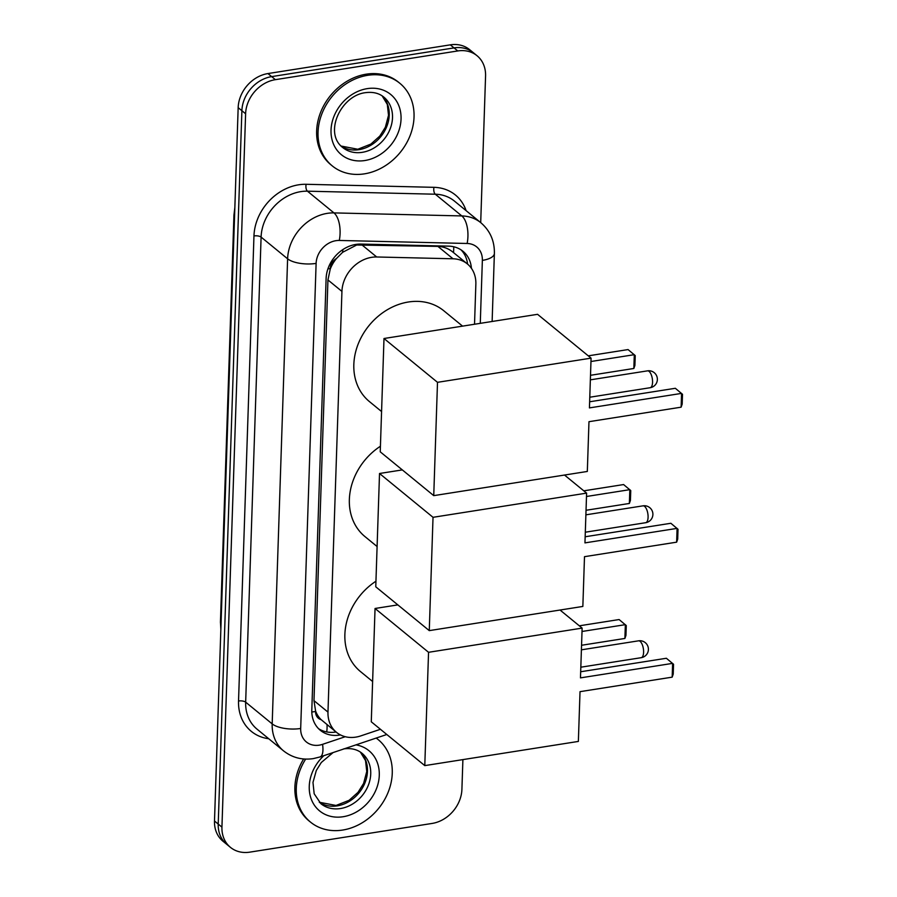 <?xml version="1.0" encoding="UTF-8"?>
<svg xmlns="http://www.w3.org/2000/svg" width="897" height="897" viewBox="0 0 897 897"><rect width="100%" height="100%" fill="white"/><g stroke="black" fill="none" stroke-linecap="round" stroke-linejoin="round"><path stroke-width="1.35" d="M453.512 252.606C448.96 248.716 443.757 246.641 437.904 246.395L356.681 245.004L342.609 252.304L336.42 258.549A10.674 8.813 129.3 0 0 330.264 268.539A32.012 12.255 -178.1 0 1 327.921 268.865M474.524 324.254L475.858 284.147A32.012 26.45 129.3 0 0 467.337 263.909A32.012 26.45 129.3 0 0 453.019 258.785L376.695 256.979A32.012 26.45 129.3 0 0 371.706 257.316A32.012 26.45 129.3 0 0 341.936 291.402L327.977 712.106A32.012 26.45 129.3 0 0 336.487 732.333A32.012 26.45 129.3 0 0 360.807 735.888L380.44 729.283M330.264 268.539L330.253 269.066A32.012 26.45 -50.7 0 1 336.42 258.549M321.126 719.652A32.012 26.45 -50.7 0 1 315.587 710.985L315.576 711.5A10.674 8.813 129.3 0 0 321.126 719.652L336.487 732.333M330.253 269.066L327.943 279.954L313.984 700.647L315.587 710.985M462.897 759.613L461.91 789.338A32.012 26.45 -50.7 0 1 432.13 823.435L249.758 852.15A32.012 26.45 -50.7 0 1 230.451 847.362L226.728 844.312A32.012 26.45 -50.7 0 1 218.218 824.074L241.887 110.712A32.012 26.45 -50.7 0 1 271.668 76.615L454.039 47.9A32.012 26.45 -50.7 0 1 473.336 52.688A32.012 26.45 -50.7 0 0 454.039 47.9L271.668 76.615A32.012 26.45 -50.7 0 0 241.887 110.712L218.218 824.074A32.012 26.45 -50.7 0 0 226.728 844.312L223.005 841.263A32.012 26.45 -50.7 0 1 214.495 821.024L238.165 107.662A32.012 26.45 -50.7 0 1 267.945 73.565L450.316 44.85A32.012 26.45 -50.7 0 1 469.613 49.638L477.058 55.737A32.012 26.45 -50.7 0 1 485.569 75.976L480.702 222.602M471.418 268.315A32.012 26.45 129.3 0 0 462.975 251.272A32.012 26.45 129.3 0 0 448.657 246.148L360.886 244.074A32.012 26.45 129.3 0 0 355.896 244.41A32.012 26.45 129.3 0 0 326.116 278.496L311.808 710.054A32.012 26.45 129.3 0 0 320.319 730.293A32.012 26.45 129.3 0 0 340.479 734.935M230.451 847.362A32.012 26.45 -50.7 0 1 221.94 827.124L245.61 113.762A32.012 26.45 -50.7 0 1 275.379 79.665L457.762 50.95A32.012 26.45 -50.7 0 1 477.058 55.737M336.083 732.008A32.012 26.45 -50.7 0 1 318.536 728.667M461.036 249.859A32.012 26.45 -50.7 0 1 467.595 264.122M364.406 173.85A53.36 44.076 -50.7 0 1 332.226 165.867A53.36 44.076 -50.7 0 1 321.956 113.639A53.36 44.076 -50.7 0 1 367.669 75.314A53.36 44.076 -50.7 0 1 399.849 83.298A53.36 44.076 -50.7 0 1 410.131 135.525A53.36 44.076 -50.7 0 1 364.406 173.85M332.226 165.867L330.836 164.723A53.36 44.076 -50.7 0 1 320.554 112.495A53.36 44.076 -50.7 0 1 366.279 74.171A53.36 44.076 -50.7 0 1 398.447 82.154L399.849 83.298M376.179 738.063A53.36 44.076 -50.7 0 1 378.074 739.52A53.36 44.076 -50.7 0 1 388.356 791.737A53.36 44.076 -50.7 0 1 342.632 830.061A53.36 44.076 -50.7 0 1 310.463 822.078A53.36 44.076 -50.7 0 1 305.664 759.086M310.463 822.078L309.061 820.946A53.36 44.076 -50.7 0 1 303.635 758.963M376.269 738.04A53.36 44.076 -50.7 0 1 376.684 738.377L378.074 739.52M381.573 411.544L369.441 401.598A58.697 48.483 -50.7 0 1 358.127 344.156A58.697 48.483 -50.7 0 1 408.427 301.997A58.697 48.483 -50.7 0 1 443.813 310.777L462.572 326.138M588.97 421.691L681.115 407.182L681.574 393.391L589.43 407.9L591.078 358.138L437.501 382.324L433.744 495.637L587.322 471.452L588.97 421.691M681.115 407.182L682.18 404.155L682.505 394.299L675.34 388.289L589.632 401.778M433.744 495.637L380.238 451.819L383.994 338.505L537.572 314.32L591.078 358.138M383.994 338.505L437.501 382.324M588.275 355.84L628.068 349.572L635.233 355.582L634.908 365.438L633.843 368.476L590.518 375.294M590.966 361.502L634.302 354.674L633.843 368.476M377.099 546.531L364.956 536.585A58.697 48.483 -50.7 0 1 380.429 446.235M584.496 556.678L676.641 542.169L677.1 528.378L584.956 542.887L586.604 493.126L433.027 517.311L429.271 630.625L582.848 606.439L584.496 556.678M676.641 542.169L677.695 539.142L678.02 529.286L670.866 523.276L585.158 536.765M564.516 475.04L586.604 493.126M429.271 630.625L375.765 586.806L379.521 473.493L433.027 517.311M402.327 469.905L379.521 473.493M583.79 490.827L623.594 484.559L630.748 490.569L630.423 500.425L629.369 503.464L586.033 510.281M586.492 496.49L629.829 489.661L629.369 503.464M372.625 681.518L360.482 671.573A58.697 48.483 -50.7 0 1 375.944 581.222M580.023 691.665L672.167 677.157L672.627 663.365L580.471 677.874L582.131 628.113L428.553 652.298L424.786 765.612L578.363 741.427L580.023 691.665M672.167 677.157L673.221 674.129L673.546 664.273L666.381 658.263L580.673 671.752M560.042 610.027L582.131 628.113M424.786 765.612L371.28 721.793L375.047 608.48L428.553 652.298M397.842 604.892L375.047 608.48M579.316 625.814L619.109 619.547L626.274 625.557L625.949 635.412L624.895 638.451L581.559 645.268M582.018 631.477L625.355 624.66L624.895 638.451M361.569 244.589L376.695 256.979M326.687 731.918A32.012 10.91 -108.6 0 0 327.024 724.585M453.523 252.595A32.012 15.171 -88.6 0 0 453.747 246.787M342.609 252.304A32.012 15.171 -88.6 0 0 342.878 249.579M315.576 711.5A32.012 12.255 -178.1 0 1 311.797 711.983M327.943 279.954L341.936 291.402M437.904 246.395L453.019 258.785M313.984 700.647L327.977 712.106M220.853 629.358L220.449 621.946A37.349 14.296 1.9 0 0 221.01 624.626M234.509 217.691A37.349 14.296 -178.1 0 1 233.949 215.011L234.846 207.611M214.495 821.024L221.94 827.124M238.165 107.662L245.61 113.762M267.945 73.565L275.379 79.665M450.316 44.85L457.762 50.95M480.276 323.346L482.362 260.388A21.349 17.637 129.3 0 0 467.135 243.479L339.29 240.452A21.349 17.637 129.3 0 0 335.971 240.676A21.349 17.637 129.3 0 0 316.114 263.404L300.686 728.476A21.349 17.637 129.3 0 0 319.231 745.16A21.349 17.637 129.3 0 0 322.572 744.331L345.233 736.717M300.686 728.476A21.349 8.174 1.9 0 1 272.183 723.879L287.612 258.807A42.686 35.263 -50.7 0 1 327.315 213.351A42.686 35.263 -50.7 0 1 333.964 212.903L307.447 191.184A42.686 35.263 129.3 0 0 300.798 191.633A42.686 35.263 129.3 0 0 261.094 237.088L245.666 702.16A42.686 35.263 129.3 0 0 257.013 729.138L283.53 750.856A42.686 35.263 -50.7 0 1 272.183 723.879L245.666 702.16A5.337 2.041 -178.1 0 0 238.535 701.006L253.963 235.945A5.337 2.041 -178.1 0 1 261.094 237.088L287.612 258.807A21.349 8.174 1.9 0 0 316.114 263.404M283.53 750.856C292.198 757.662 302.11 760.241 313.244 758.627L320.072 756.945A21.349 7.277 -108.6 0 0 322.572 744.331M253.963 235.945A48.023 39.67 -50.7 0 1 298.634 184.804A48.023 39.67 -50.7 0 1 306.112 184.289L433.957 187.327A48.023 39.67 -50.7 0 1 466.115 210.66M268.752 738.747A48.023 39.67 -50.7 0 1 238.535 701.006M339.29 240.452A21.349 10.114 -88.6 0 0 333.964 212.903L461.809 215.93L435.292 194.212L307.447 191.184A5.337 2.523 91.4 0 1 306.112 184.289M467.135 243.479A21.349 10.114 -88.6 0 0 461.809 215.93A42.686 35.263 -50.7 0 1 480.904 222.77L454.387 201.051A42.686 35.263 129.3 0 0 435.292 194.212A5.337 2.523 91.4 0 1 433.957 187.327M482.362 260.388A21.349 8.174 1.9 0 0 494.382 253.481C494.617 240.979 490.121 230.742 480.904 222.77M362.253 152.333A32.527 26.876 -50.7 0 1 342.643 147.467C323.447 132.778 341.129 95.407 365.438 92.671C372.939 91.696 379.083 93.176 383.86 97.134A32.527 26.876 -50.7 0 1 390.128 128.966A32.527 26.876 -50.7 0 1 362.253 152.333M364.844 160.529A38.93 32.157 -50.7 0 1 331.027 130.099A38.93 32.157 -50.7 0 1 367.232 88.635A38.93 32.157 -50.7 0 1 401.049 119.066A38.93 32.157 -50.7 0 1 364.844 160.529M382.2 95.912A32.527 26.876 -50.7 0 1 386.372 127.486A32.527 26.876 -50.7 0 1 358.991 149.664A32.527 26.876 -50.7 0 1 341.118 146.076M343.663 748.894C351.175 747.907 357.309 749.399 362.085 753.345A32.527 26.876 -50.7 0 1 368.353 785.189A32.527 26.876 -50.7 0 1 340.479 808.545A32.527 26.876 -50.7 0 1 320.868 803.678L314.174 793.767L312.975 782.431L316.316 770.467L321.317 762.472L333.09 752.572M355.974 744.869A38.93 32.157 -50.7 0 1 378.691 780.839A38.93 32.157 -50.7 0 1 343.08 816.741A38.93 32.157 -50.7 0 1 310.732 797.59A38.93 32.157 -50.7 0 1 323.873 755.666M360.437 752.135A32.527 26.876 -50.7 0 1 364.608 783.709A32.527 26.876 -50.7 0 1 337.227 805.876A32.527 26.876 -50.7 0 1 319.343 802.299M649.103 371.403A8.533 3.532 -98.9 0 0 647.511 370.853A8.533 8.533 0 0 1 657.366 379.566A8.533 8.533 0 0 1 650.168 387.717A8.533 3.532 -98.9 0 0 652.556 382.335A8.533 3.532 -98.9 0 0 649.103 371.403M644.618 506.39A8.533 3.532 -98.9 0 0 643.026 505.841A8.533 8.533 0 0 1 652.893 514.553A8.533 8.533 0 0 1 645.683 522.704A8.533 3.532 -98.9 0 0 648.083 517.322A8.533 3.532 -98.9 0 0 644.618 506.39M640.144 641.377A8.533 3.532 -98.9 0 0 638.552 640.828A8.533 8.533 0 0 1 648.408 649.54A8.533 8.533 0 0 1 641.209 657.692A8.533 3.532 -98.9 0 0 643.598 652.31A8.533 3.532 -98.9 0 0 640.144 641.377M452.974 252.147L467.337 263.909M220.449 621.946L233.949 215.011M492.128 321.485L494.382 253.481M320.072 756.945L386.798 734.497M341.073 146.043L357.802 149.25L370.853 144.103L379.779 136.109L385.362 127.251L388.524 115.298L387.302 104.411L382.156 95.889M319.31 802.254L336.027 805.461L349.079 800.326L358.015 792.331L363.588 783.462L366.761 771.51L365.539 760.634L360.392 752.101M590.361 379.846L647.511 370.853M589.789 397.225L650.168 387.717M585.887 514.833L643.026 505.841M585.304 532.213L645.683 522.704M581.402 649.832L638.552 640.828M580.83 667.2L641.209 657.692"/></g></svg>
